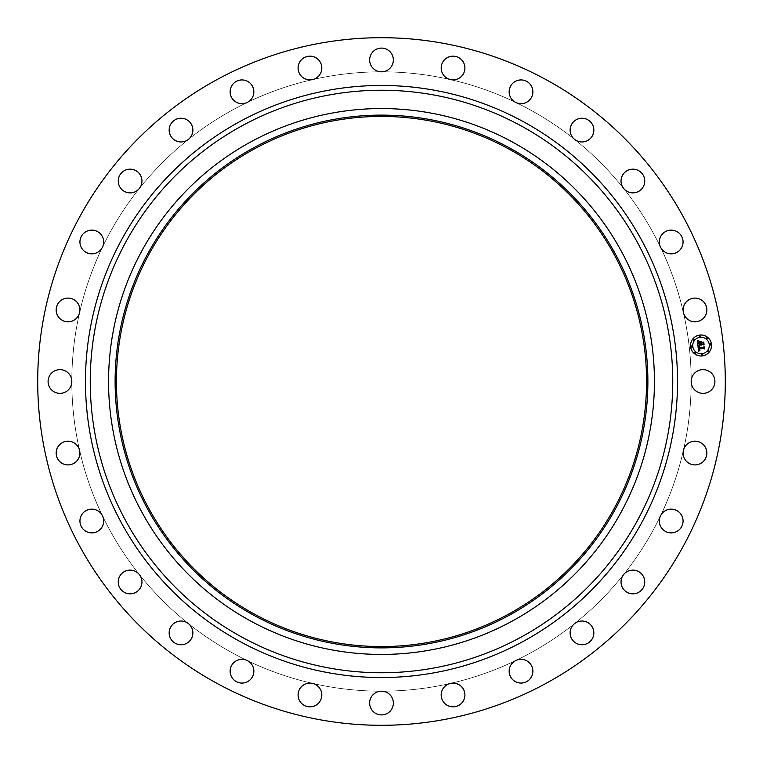 <?xml version="1.0" encoding="UTF-8"?>
<svg xmlns="http://www.w3.org/2000/svg" width="763" height="763" viewBox="0 0 763 763"><rect width="100%" height="100%" fill="white"/><g stroke="black" fill="none" stroke-linecap="round" stroke-linejoin="round"><path stroke-width="0.57" stroke-dasharray="3.81 2.86" d="M692.632 375.816A11.865 11.865 0 0 1 708.732 371.085A11.865 11.865 0 0 1 700.11 392.993A11.865 11.865 0 0 1 692.632 375.816M216.673 683.209A343.798 343.798 0 0 1 79.791 216.673A343.798 343.798 0 0 1 546.327 79.791A343.798 343.798 0 0 1 683.209 546.327A343.798 343.798 0 0 1 216.673 683.209M512.355 141.975A272.944 272.944 0 0 1 621.025 512.355A272.944 272.944 0 0 1 250.645 621.025A272.944 272.944 0 0 1 141.975 250.645A272.944 272.944 0 0 1 512.355 141.975M508.578 148.88A265.066 265.066 0 0 1 614.12 508.578A265.066 265.066 0 0 1 254.422 614.12A265.066 265.066 0 0 1 148.88 254.422A265.066 265.066 0 0 1 508.578 148.88M233.03 653.271A309.683 309.683 0 0 1 109.729 233.03A309.683 309.683 0 0 1 529.97 109.729A309.683 309.683 0 0 1 653.271 529.97A309.683 309.683 0 0 1 79.581 312.592A309.683 309.683 0 0 1 691.183 381.5A309.683 309.683 0 0 1 233.03 653.271M678.116 530.657A11.865 11.865 0 0 1 660.51 515.864A11.865 11.865 0 0 1 680.844 514.1A11.865 11.865 0 0 1 678.116 530.657M703.867 460.909A11.865 11.865 0 0 1 683.419 450.408A11.865 11.865 0 0 1 702.847 444.171A11.865 11.865 0 0 1 703.867 460.909M706.395 313.173A11.865 11.865 0 0 1 683.419 312.592A11.865 11.865 0 0 1 698.212 298.533A11.865 11.865 0 0 1 706.395 313.173M683.047 242.596A11.865 11.865 0 0 1 660.51 247.136A11.865 11.865 0 0 1 671.812 230.14A11.865 11.865 0 0 1 683.047 242.596M644.582 178.971A11.865 11.865 0 0 1 623.619 188.413A11.865 11.865 0 0 1 630.848 169.338A11.865 11.865 0 0 1 644.582 178.971M592.918 125.513A11.865 11.865 0 0 1 574.587 139.381A11.865 11.865 0 0 1 577.391 119.171A11.865 11.865 0 0 1 592.918 125.513M530.657 84.884A11.865 11.865 0 0 1 515.864 102.49A11.865 11.865 0 0 1 514.1 82.156A11.865 11.865 0 0 1 530.657 84.884M460.909 59.133A11.865 11.865 0 0 1 450.408 79.581A11.865 11.865 0 0 1 444.171 60.153A11.865 11.865 0 0 1 460.909 59.133M387.184 49.547A11.865 11.865 0 0 1 381.5 71.817A11.865 11.865 0 0 1 371.085 54.268A11.865 11.865 0 0 1 387.184 49.547M313.173 56.605A11.865 11.865 0 0 1 312.592 79.581A11.865 11.865 0 0 1 298.533 64.788A11.865 11.865 0 0 1 313.173 56.605M242.596 79.953A11.865 11.865 0 0 1 247.136 102.49A11.865 11.865 0 0 1 230.14 91.188A11.865 11.865 0 0 1 242.596 79.953M178.971 118.418A11.865 11.865 0 0 1 188.413 139.381A11.865 11.865 0 0 1 169.338 132.152A11.865 11.865 0 0 1 178.971 118.418M125.513 170.082A11.865 11.865 0 0 1 139.381 188.413A11.865 11.865 0 0 1 119.171 185.609A11.865 11.865 0 0 1 125.513 170.082M84.884 232.343A11.865 11.865 0 0 1 102.49 247.136A11.865 11.865 0 0 1 82.156 248.9A11.865 11.865 0 0 1 84.884 232.343M59.133 302.091A11.865 11.865 0 0 1 79.581 312.592A11.865 11.865 0 0 1 60.153 318.829A11.865 11.865 0 0 1 59.133 302.091M49.547 375.816A11.865 11.865 0 0 1 71.817 381.5A11.865 11.865 0 0 1 54.268 391.915A11.865 11.865 0 0 1 49.547 375.816M56.605 449.827A11.865 11.865 0 0 1 79.581 450.408A11.865 11.865 0 0 1 64.788 464.467A11.865 11.865 0 0 1 56.605 449.827M79.953 520.404A11.865 11.865 0 0 1 102.49 515.864A11.865 11.865 0 0 1 91.188 532.86A11.865 11.865 0 0 1 79.953 520.404M118.418 584.029A11.865 11.865 0 0 1 139.381 574.587A11.865 11.865 0 0 1 132.152 593.662A11.865 11.865 0 0 1 118.418 584.029M170.082 637.486A11.865 11.865 0 0 1 188.413 623.619A11.865 11.865 0 0 1 185.609 643.829A11.865 11.865 0 0 1 170.082 637.486M232.343 678.116A11.865 11.865 0 0 1 247.136 660.51A11.865 11.865 0 0 1 248.9 680.844A11.865 11.865 0 0 1 232.343 678.116M302.091 703.867A11.865 11.865 0 0 1 312.592 683.419A11.865 11.865 0 0 1 318.829 702.847A11.865 11.865 0 0 1 302.091 703.867M375.816 713.453A11.865 11.865 0 0 1 381.5 691.183A11.865 11.865 0 0 1 391.915 708.732A11.865 11.865 0 0 1 375.816 713.453M449.827 706.395A11.865 11.865 0 0 1 450.408 683.419A11.865 11.865 0 0 1 464.467 698.212A11.865 11.865 0 0 1 449.827 706.395M520.404 683.047A11.865 11.865 0 0 1 515.864 660.51A11.865 11.865 0 0 1 532.86 671.812A11.865 11.865 0 0 1 520.404 683.047M584.029 644.582A11.865 11.865 0 0 1 574.587 623.619A11.865 11.865 0 0 1 593.662 630.848A11.865 11.865 0 0 1 584.029 644.582M637.486 592.918A11.865 11.865 0 0 1 623.619 574.587A11.865 11.865 0 0 1 643.829 577.391A11.865 11.865 0 0 1 637.486 592.918M698.393 343.426L700.148 343.226L699.223 341.891L701.13 341.681L700.577 343.569L703.4 342.663L703.658 344.905L702.981 344.227L701.016 344.447L701.264 345.134L700.682 344.485L701.044 345.362L700.3 344.533L697.859 345.429M697.325 340.699L698.774 341.29L698.011 342.043L698.059 343.855L700.167 343.34L698.279 343.55L698.536 341.605L698.374 343.312M698.765 349.683L699.9 350.484L698.565 351.304L697.907 345.849L699.356 346.354L698.565 348.062L703.515 347.556L703.953 346.965L704.182 349.053L703.581 348.472L699.042 348.987L700.024 350.236L698.937 349.044L698.736 349.578M699.29 341.671L701.311 341.319L699.29 341.671M698.107 345.649L699.537 346.164L698.107 345.649M697.496 340.412L699.051 340.985L697.496 340.412M698.86 347.327L703.486 347.194L704.268 346.373L704.526 348.701L704.173 346.64L703.543 347.327L698.794 347.861M700.701 342.349L700.92 343.14L702.866 342.921L703.772 342.005L704.068 344.647L703.677 342.272L700.806 343.264L700.701 342.349M699.852 335.062A10.501 10.501 0 0 0 690.591 346.669A10.501 10.501 0 0 0 702.198 355.93A10.501 10.501 0 0 0 711.459 344.323A10.501 10.501 0 0 0 699.852 335.062M701.95 353.717A8.269 8.269 0 0 0 709.247 344.571A8.269 8.269 0 0 0 700.1 337.284A8.269 8.269 0 0 0 692.804 346.421A8.269 8.269 0 0 0 701.95 353.717M691.774 347.184A0.639 0.639 0 0 0 692.327 346.478A0.639 0.639 0 0 0 691.631 345.916A0.639 0.639 0 0 0 691.068 346.621A0.639 0.639 0 0 0 691.774 347.184M700.043 336.807A0.639 0.639 0 0 0 700.606 336.101A0.639 0.639 0 0 0 699.9 335.539A0.639 0.639 0 0 0 699.337 336.245A0.639 0.639 0 0 0 700.043 336.807M693.758 340.279A0.639 0.639 0 0 0 694.32 339.573A0.639 0.639 0 0 0 693.615 339.01A0.639 0.639 0 0 0 693.052 339.716A0.639 0.639 0 0 0 693.758 340.279M710.42 345.076A0.639 0.639 0 0 0 710.982 344.38A0.639 0.639 0 0 0 710.277 343.817A0.639 0.639 0 0 0 709.714 344.523A0.639 0.639 0 0 0 710.42 345.076M706.948 338.791A0.639 0.639 0 0 0 707.511 338.095A0.639 0.639 0 0 0 706.805 337.532A0.639 0.639 0 0 0 706.242 338.228A0.639 0.639 0 0 0 706.948 338.791M702.008 354.194A0.639 0.639 0 0 0 701.445 354.89A0.639 0.639 0 0 0 702.141 355.453A0.639 0.639 0 0 0 702.704 354.757A0.639 0.639 0 0 0 702.008 354.194M695.103 352.201A0.639 0.639 0 0 0 694.54 352.907A0.639 0.639 0 0 0 695.246 353.469A0.639 0.639 0 0 0 695.808 352.764A0.639 0.639 0 0 0 695.103 352.201M708.293 350.713A0.639 0.639 0 0 0 707.73 351.419A0.639 0.639 0 0 0 708.436 351.981A0.639 0.639 0 0 0 708.989 351.276A0.639 0.639 0 0 0 708.293 350.713"/><path stroke-width="1.14" d="M692.632 375.816A11.865 11.865 0 0 1 708.732 371.085A11.865 11.865 0 0 1 713.453 387.184A11.865 11.865 0 0 1 697.363 391.915A11.865 11.865 0 0 1 692.632 375.816M216.673 683.209A343.798 343.798 0 0 1 79.791 216.673A343.798 343.798 0 0 1 546.327 79.791A343.798 343.798 0 0 1 683.209 546.327A343.798 343.798 0 0 1 216.673 683.209M512.355 141.975A272.944 272.944 0 0 1 621.025 512.355A272.944 272.944 0 0 1 250.645 621.025A272.944 272.944 0 0 1 141.975 250.645A272.944 272.944 0 0 1 512.355 141.975M509.207 147.726A266.382 266.382 0 0 1 615.274 509.207A266.382 266.382 0 0 1 253.793 615.274A266.382 266.382 0 0 1 147.726 253.793A266.382 266.382 0 0 1 509.207 147.726M254.422 614.12A265.066 265.066 0 0 1 148.88 254.422A265.066 265.066 0 0 1 508.578 148.88A265.066 265.066 0 0 1 614.12 508.578A265.066 265.066 0 0 1 254.422 614.12M70.368 387.184A11.865 11.865 0 0 1 54.268 391.915A11.865 11.865 0 0 1 49.547 375.816A11.865 11.865 0 0 1 65.637 371.085A11.865 11.865 0 0 1 70.368 387.184M683.572 306.726A11.865 11.865 0 0 1 698.212 298.533A11.865 11.865 0 0 1 706.395 313.173A11.865 11.865 0 0 1 691.755 321.366A11.865 11.865 0 0 1 683.572 306.726M79.428 456.274A11.865 11.865 0 0 1 64.788 464.467A11.865 11.865 0 0 1 56.605 449.827A11.865 11.865 0 0 1 71.245 441.634A11.865 11.865 0 0 1 79.428 456.274M686.099 445.191A11.865 11.865 0 0 1 702.847 444.171A11.865 11.865 0 0 1 703.867 460.909A11.865 11.865 0 0 1 687.12 461.93A11.865 11.865 0 0 1 686.099 445.191M571.039 134.698A11.865 11.865 0 0 1 577.391 119.171A11.865 11.865 0 0 1 592.918 125.513A11.865 11.865 0 0 1 586.575 141.041A11.865 11.865 0 0 1 571.039 134.698M98.713 251.628A11.865 11.865 0 0 1 82.156 248.9A11.865 11.865 0 0 1 84.884 232.343A11.865 11.865 0 0 1 101.441 235.071A11.865 11.865 0 0 1 98.713 251.628M306.726 79.428A11.865 11.865 0 0 1 298.533 64.788A11.865 11.865 0 0 1 313.173 56.605A11.865 11.865 0 0 1 321.366 71.245A11.865 11.865 0 0 1 306.726 79.428M628.302 571.039A11.865 11.865 0 0 1 643.829 577.391A11.865 11.865 0 0 1 637.486 592.918A11.865 11.865 0 0 1 621.959 586.575A11.865 11.865 0 0 1 628.302 571.039M621.206 183.063A11.865 11.865 0 0 1 630.848 169.338A11.865 11.865 0 0 1 644.582 178.971A11.865 11.865 0 0 1 634.94 192.705A11.865 11.865 0 0 1 621.206 183.063M579.937 621.206A11.865 11.865 0 0 1 593.662 630.848A11.865 11.865 0 0 1 584.029 644.582A11.865 11.865 0 0 1 570.295 634.94A11.865 11.865 0 0 1 579.937 621.206M183.063 141.794A11.865 11.865 0 0 1 169.338 132.152A11.865 11.865 0 0 1 178.971 118.418A11.865 11.865 0 0 1 192.705 128.06A11.865 11.865 0 0 1 183.063 141.794M521.625 659.356A11.865 11.865 0 0 1 532.86 671.812A11.865 11.865 0 0 1 520.404 683.047A11.865 11.865 0 0 1 509.169 670.591A11.865 11.865 0 0 1 521.625 659.356M445.191 76.901A11.865 11.865 0 0 1 444.171 60.153A11.865 11.865 0 0 1 460.909 59.133A11.865 11.865 0 0 1 461.93 75.88A11.865 11.865 0 0 1 445.191 76.901M456.274 683.572A11.865 11.865 0 0 1 464.467 698.212A11.865 11.865 0 0 1 449.827 706.395A11.865 11.865 0 0 1 441.634 691.755A11.865 11.865 0 0 1 456.274 683.572M659.356 241.375A11.865 11.865 0 0 1 671.812 230.14A11.865 11.865 0 0 1 683.047 242.596A11.865 11.865 0 0 1 670.591 253.831A11.865 11.865 0 0 1 659.356 241.375M387.184 692.632A11.865 11.865 0 0 1 391.915 708.732A11.865 11.865 0 0 1 375.816 713.453A11.865 11.865 0 0 1 371.085 697.363A11.865 11.865 0 0 1 387.184 692.632M76.901 317.809A11.865 11.865 0 0 1 60.153 318.829A11.865 11.865 0 0 1 59.133 302.091A11.865 11.865 0 0 1 75.88 301.07A11.865 11.865 0 0 1 76.901 317.809M317.809 686.099A11.865 11.865 0 0 1 318.829 702.847A11.865 11.865 0 0 1 302.091 703.867A11.865 11.865 0 0 1 301.07 687.12A11.865 11.865 0 0 1 317.809 686.099M134.698 191.961A11.865 11.865 0 0 1 119.171 185.609A11.865 11.865 0 0 1 125.513 170.082A11.865 11.865 0 0 1 141.041 176.425A11.865 11.865 0 0 1 134.698 191.961M251.628 664.287A11.865 11.865 0 0 1 248.9 680.844A11.865 11.865 0 0 1 232.343 678.116A11.865 11.865 0 0 1 235.071 661.559A11.865 11.865 0 0 1 251.628 664.287M241.375 103.644A11.865 11.865 0 0 1 230.14 91.188A11.865 11.865 0 0 1 242.596 79.953A11.865 11.865 0 0 1 253.831 92.409A11.865 11.865 0 0 1 241.375 103.644M191.961 628.302A11.865 11.865 0 0 1 185.609 643.829A11.865 11.865 0 0 1 170.082 637.486A11.865 11.865 0 0 1 176.425 621.959A11.865 11.865 0 0 1 191.961 628.302M375.816 70.368A11.865 11.865 0 0 1 371.085 54.268A11.865 11.865 0 0 1 387.184 49.547A11.865 11.865 0 0 1 391.915 65.637A11.865 11.865 0 0 1 375.816 70.368M141.794 579.937A11.865 11.865 0 0 1 132.152 593.662A11.865 11.865 0 0 1 118.418 584.029A11.865 11.865 0 0 1 128.06 570.295A11.865 11.865 0 0 1 141.794 579.937M511.372 98.713A11.865 11.865 0 0 1 514.1 82.156A11.865 11.865 0 0 1 530.657 84.884A11.865 11.865 0 0 1 527.929 101.441A11.865 11.865 0 0 1 511.372 98.713M103.644 521.625A11.865 11.865 0 0 1 91.188 532.86A11.865 11.865 0 0 1 79.953 520.404A11.865 11.865 0 0 1 92.409 509.169A11.865 11.865 0 0 1 103.644 521.625M664.287 511.372A11.865 11.865 0 0 1 680.844 514.1A11.865 11.865 0 0 1 678.116 530.657A11.865 11.865 0 0 1 661.559 527.929A11.865 11.865 0 0 1 664.287 511.372M699.852 335.062A10.501 10.501 0 0 1 711.459 344.323A10.501 10.501 0 0 1 702.198 355.93A10.501 10.501 0 0 1 690.591 346.669A10.501 10.501 0 0 1 699.852 335.062M700.1 337.284A8.269 8.269 0 0 1 709.247 344.571A8.269 8.269 0 0 1 701.95 353.717A8.269 8.269 0 0 1 692.804 346.421A8.269 8.269 0 0 1 700.1 337.284M697.973 345.877L699.356 346.354L698.565 348.062L703.515 347.556L703.953 346.965L704.182 349.053L703.581 348.472L699.042 348.987L699.919 350.236L698.708 349.025L698.965 350.179L699.9 350.484L698.565 351.304L697.973 345.877M698.25 345.582L699.537 346.164L698.25 345.582M698.975 346.736L698.908 347.709L703.486 347.194L704.268 346.373L704.526 348.701L704.173 346.64L703.543 347.327L698.794 347.861L698.975 346.736M697.325 340.699L698.774 341.29L698.011 342.043L698.059 343.855L700.196 343.617L698.279 343.55L698.45 341.662L698.393 343.426L700.148 343.226L699.223 341.891L701.13 341.681L700.577 343.569L703.4 342.663L703.658 344.905L702.981 344.227L701.016 344.447L701.264 345.134L700.682 344.485L701.044 345.362L700.3 344.533L697.859 345.429L697.325 340.699L697.859 345.429M697.725 340.422L699.051 340.985L697.725 340.422M701.311 341.319L699.29 341.671L701.311 341.319M700.92 343.14L702.866 342.921L703.772 342.005L704.068 344.647L703.677 342.272L700.806 343.264L700.815 342.206L700.92 343.14M691.631 345.916A0.639 0.639 0 0 1 692.327 346.478A0.639 0.639 0 0 1 691.774 347.184A0.639 0.639 0 0 1 691.068 346.621A0.639 0.639 0 0 1 691.631 345.916M699.9 335.539A0.639 0.639 0 0 1 700.606 336.101A0.639 0.639 0 0 1 700.043 336.807A0.639 0.639 0 0 1 699.337 336.245A0.639 0.639 0 0 1 699.9 335.539M693.615 339.01A0.639 0.639 0 0 1 694.32 339.573A0.639 0.639 0 0 1 693.758 340.279A0.639 0.639 0 0 1 693.052 339.716A0.639 0.639 0 0 1 693.615 339.01M710.277 343.817A0.639 0.639 0 0 1 710.982 344.38A0.639 0.639 0 0 1 710.42 345.076A0.639 0.639 0 0 1 709.714 344.523A0.639 0.639 0 0 1 710.277 343.817M706.805 337.532A0.639 0.639 0 0 1 707.511 338.095A0.639 0.639 0 0 1 706.948 338.791A0.639 0.639 0 0 1 706.242 338.228A0.639 0.639 0 0 1 706.805 337.532M702.141 355.453A0.639 0.639 0 0 1 701.445 354.89A0.639 0.639 0 0 1 702.008 354.194A0.639 0.639 0 0 1 702.704 354.757A0.639 0.639 0 0 1 702.141 355.453M695.246 353.469A0.639 0.639 0 0 1 694.54 352.907A0.639 0.639 0 0 1 695.103 352.201A0.639 0.639 0 0 1 695.808 352.764A0.639 0.639 0 0 1 695.246 353.469M708.436 351.981A0.639 0.639 0 0 1 707.73 351.419A0.639 0.639 0 0 1 708.293 350.713A0.639 0.639 0 0 1 708.989 351.276A0.639 0.639 0 0 1 708.436 351.981M521.139 125.895A291.266 291.266 0 0 1 637.105 521.139A291.266 291.266 0 0 1 241.861 637.105A291.266 291.266 0 0 1 125.895 241.861A291.266 291.266 0 0 1 521.139 125.895M523.418 121.708A296.025 296.025 0 0 1 641.292 523.418A296.025 296.025 0 0 1 239.582 641.292A296.025 296.025 0 0 1 121.708 239.582A296.025 296.025 0 0 1 523.418 121.708"/></g></svg>
